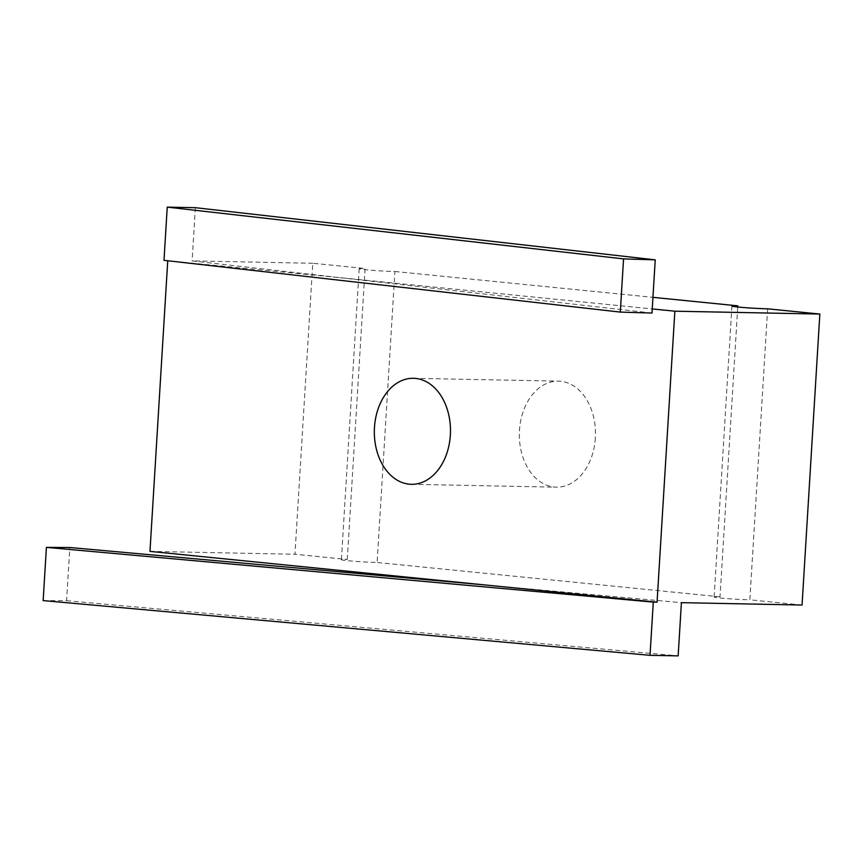 <?xml version="1.0" encoding="UTF-8"?>
<svg xmlns="http://www.w3.org/2000/svg" width="863" height="863" viewBox="0 0 863 863"><rect width="100%" height="100%" fill="white"/><g stroke="black" fill="none" stroke-linecap="round" stroke-linejoin="round"><path stroke-width="0.65" stroke-dasharray="4.32 3.24" d="M595.351 437.951A53.021 38.069 91.1 0 1 556.365 487.164A53.021 38.069 91.1 0 1 519.461 430.357A53.021 38.069 91.1 0 1 558.447 381.144A53.021 38.069 91.1 0 1 595.351 437.951M347.282 559.494L365.081 268.512A20.841 0.831 3.5 0 0 359.191 268.727A20.841 0.831 3.5 0 0 365.491 269.72A20.841 0.831 3.5 0 0 394.909 271.5L377.109 562.482A20.841 0.831 -176.5 0 1 347.703 560.702A20.841 0.831 -176.5 0 1 341.403 559.709A20.841 0.831 -176.5 0 1 347.282 559.494L294.963 554.251L312.762 263.269L365.081 268.512M767.649 308.825L749.85 599.807A20.841 0.831 -176.5 0 1 720.443 598.027A20.841 0.831 -176.5 0 1 714.133 597.045A20.841 0.831 -176.5 0 1 720.022 596.818L737.746 307.001M394.909 271.5L652.946 297.336M720.022 596.818L377.109 562.482M802.051 605.039L749.85 599.807M167.746 260.766L339.785 277.638L192.125 260.896L312.762 263.269M651.986 313.053L339.785 277.638L652.234 308.932M149.968 551.392L294.963 554.251M167.767 260.41L163.992 260.335M195.372 207.681L192.125 260.896M485.028 584.952L681.414 602.665M43.15 600.594L66.57 600.724L69.827 547.509M66.57 600.724L678.156 655.869M411.36 484.305L556.365 487.164M359.191 268.727L341.403 559.709M731.932 306.063L714.133 597.045M413.453 378.296L558.447 381.144"/><path stroke-width="1.29" d="M450.346 435.092A53.021 38.069 91.1 0 1 411.36 484.305A53.021 38.069 91.1 0 1 374.466 427.498A53.021 38.069 91.1 0 1 413.453 378.296A53.021 38.069 91.1 0 1 450.346 435.092M737.746 307.001L737.822 305.847A20.841 0.831 3.5 0 0 731.932 306.063A20.841 0.831 3.5 0 0 738.232 307.055A20.841 0.831 3.5 0 0 767.649 308.825L819.85 314.056L802.051 605.039L681.414 602.665L678.156 655.869L650.022 655.319L653.28 602.104L46.408 547.379L69.827 547.509L485.028 584.952L149.968 551.392L167.746 260.766M652.946 297.336L737.822 305.847M652.234 308.932L674.855 311.198L819.85 314.056M674.855 311.198L657.056 602.18L653.28 602.104M167.239 207.131L163.992 260.335L620.303 312.093L651.986 313.053L655.233 259.849L195.372 207.681L167.239 207.131L623.561 258.889L620.303 312.093M657.056 602.18L485.028 584.952M650.022 655.319L43.15 600.594L46.408 547.379M623.561 258.889L655.233 259.849"/></g></svg>
